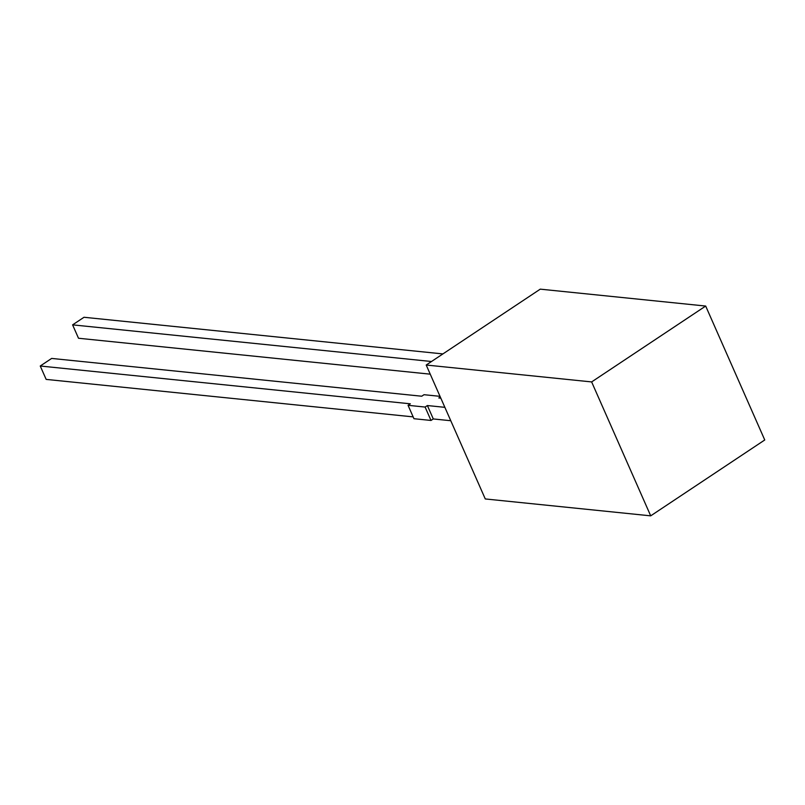 <?xml version="1.0" encoding="UTF-8"?>
<svg xmlns="http://www.w3.org/2000/svg" width="805" height="805" viewBox="0 0 805 805"><rect width="100%" height="100%" fill="white"/><g stroke="black" fill="none" stroke-linecap="round" stroke-linejoin="round"><path stroke-width="1.21" d="M430.232 374.164L78.508 338.251L72.601 324.858L84.012 317.271L442.901 353.918M426.207 365.027L485.274 498.949L650.702 515.844L591.635 381.922L426.207 365.027L540.256 289.156L705.683 306.051L764.75 439.973L650.702 515.844M431.5 361.505L72.601 324.858M705.683 306.051L591.635 381.922M440.818 398.163L438.795 397.962L440.285 396.966M440.013 396.332L424.014 394.702L421.74 396.221L51.651 358.426L40.25 366.013L46.157 379.397L413.146 416.879M408.055 405.318L413.961 418.711L431.007 420.452L425.1 407.058L408.055 405.318L410.329 403.808L40.25 366.013M431.007 420.452L433.291 418.942L427.385 405.549L425.1 407.058M450.77 420.723L433.291 418.942M444.863 407.33L427.385 405.549"/></g></svg>
